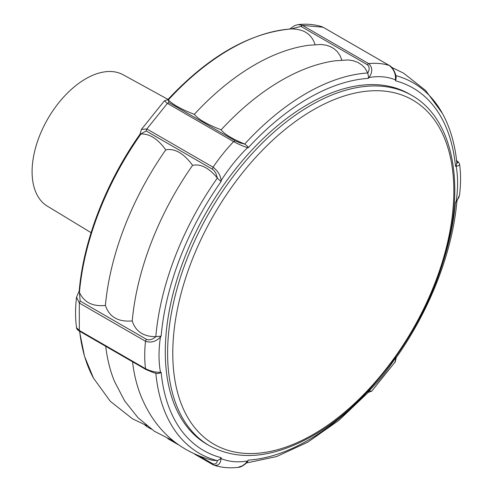 <?xml version="1.0" encoding="UTF-8"?>
<svg xmlns="http://www.w3.org/2000/svg" width="492" height="492" viewBox="0 0 492 492"><rect width="100%" height="100%" fill="white"/><g stroke="black" fill="none" stroke-linecap="round" stroke-linejoin="round"><path stroke-width="0.74" d="M167.606 100.017L168.338 99.919C172.852 104.593 181.517 109.402 194.315 114.341C198.098 119.175 207.034 124.341 221.136 129.82C224.383 134.138 232.236 138.873 244.702 144.039L247.783 146.555L248.282 147.686L247.587 147.643L247.783 146.555M341.848 60.092L339.997 55.467L337.106 51.414L334.08 48.745L330.495 46.672L326.436 45.258L320.889 44.434L308.607 45.301A212.384 122.619 120 0 0 194.315 114.341M315.04 44.643C311.762 34.2 303.847 28.96 291.295 28.93L290.987 28.948M167.907 99.636L164.377 100.835L167.409 103.388L146.85 128.959L141.413 129.427L139.962 134.267C106.1 182.089 83.474 240.373 79.181 291.079L79.452 292.463C84.046 302.402 92.699 306.719 105.405 305.427C109.292 317.014 118.228 322.174 132.225 320.907C135.564 331.423 143.43 336.676 155.816 336.663L161.136 336.134A209.309 120.847 120 0 1 221.166 181.419L220.244 180.816L221.179 180.49C220.551 175.324 217.845 170.89 213.061 167.188L212.366 169.187L146.155 130.964L139.968 134.396M411.767 95.411L409.442 94.07A202.267 116.782 120 0 0 308.312 104.089A202.267 116.782 120 0 0 176.173 282.334A202.267 116.782 120 0 0 207.175 444.411L209.5 445.752C238.7 461.453 273.042 458.181 312.531 435.924C373.311 401.841 430.875 319.775 448.206 242.759C464.343 176.185 450.315 116.955 411.767 95.411A202.267 116.782 120 0 0 310.63 105.429A202.267 116.782 120 0 0 239.118 168.842A202.267 116.782 120 0 0 209.5 445.752M389.621 65.682L389.258 65.461C393.871 69.261 395.931 74.071 395.445 79.882A116.303 67.146 120 0 0 369.037 77.521L368.496 76.863L367.776 72.982L365.058 68.247L361.866 64.969L357.905 62.435L353.311 60.75L348.262 59.95L335.427 60.78A212.384 122.619 120 0 0 221.136 129.82M91.081 232.667L47.337 206.148A75.848 43.794 -60 0 1 36.303 145.22A75.848 43.794 -60 0 1 85.731 78.806A75.848 43.794 -60 0 1 123.184 74.784L168.018 99.409M220.244 180.816L217.353 178.061C208.928 167.877 200.668 163.639 192.587 165.337C183.75 153.307 174.808 148.141 165.767 149.857C157.827 138.867 149.543 133.59 140.927 134.015L140.866 134.021M105.719 346.3A212.384 122.619 120 0 0 114.519 381.472L124.611 400.857L137.988 417.69L154.433 431.281L173.393 441.004M132.532 361.78A212.384 122.619 120 0 0 141.339 396.958C155.121 429.934 178.737 451.023 212.187 460.229L217.452 460.66L220.244 458.962L221.166 457.695A209.309 120.847 120 0 1 161.136 372.29L159.888 373.096L160.453 372.21C156.019 372.524 151.038 371.349 145.515 368.68L79.31 330.452L76.506 327.654C76.635 329.013 77.736 330.243 79.815 331.344L146.026 369.572L153.547 372.653L157.44 373.533L159.888 373.096M217.452 460.66L216.744 462.664L215.742 463.741L214.014 464.141L212.366 463.569L213.061 464.768L214.641 465.426L217.808 465.075L219.383 463.716L220.459 461.767L221.179 458.606L220.244 458.962M221.166 457.695L221.179 458.606A116.303 67.146 120 0 0 247.587 460.961L245.514 463.433L242.507 465.776L237.919 467.4C240.871 467.271 244.044 465.444 247.433 461.914L248.282 460.112A209.309 120.847 120 0 0 368.342 390.802L368.496 391.73L369.037 390.845L368.342 390.802M247.783 461.422L248.282 460.112M237.919 467.4C229.629 468.329 221.769 467.64 214.346 465.34L213.061 464.768M165.767 149.857A212.384 122.619 120 0 0 105.405 305.427M192.587 165.337A212.384 122.619 120 0 0 132.225 320.907M79.421 292.389L80.159 301.055L146.37 339.283L145.515 341.27C151.038 343.072 156.019 341.651 160.453 337.002L159.888 336.374M76.506 327.654C75.239 318.072 75.251 307.887 76.549 297.113L79.31 303.041L79.31 330.452L80.159 331.454M438.058 276.559A209.309 120.847 120 0 0 455.487 202.347L456.644 201.652L459.553 194.906L458.655 197.901L456.17 201.48L456.392 201.911M456.939 200.859C452.652 251.59 430.008 309.905 396.134 357.752L395.457 357.069M323.373 27.423L321.762 26.66L323.053 27.232L302.494 25.399L298.201 24.6L294.665 25.578L289.647 29.04M456.711 163.018L456.392 165.189L455.487 166.198A209.309 120.847 120 0 0 395.457 80.793L396.146 77.964C396.392 74.759 392.85 66.875 389.43 65.534L323.226 27.306L389.258 65.461A126.419 72.988 120 0 0 368.705 63.622L302.494 25.399L300.944 26.396L291.202 28.93M395.457 80.793L396.035 79.323M368.496 76.863L368.342 78.369L369.037 77.521C372.776 71.998 372.665 67.367 368.705 63.622L367.155 64.618L300.944 26.396M168.307 99.882L168.953 102.594L235.164 140.823L233.62 141.616C239.05 144.507 243.706 146.518 247.587 147.643A116.303 67.146 120 0 0 221.179 180.49L221.166 181.419M396.035 357.469L395.445 357.992L395.383 360.777L394.695 362.567L371.724 391.165L369.037 390.845A116.303 67.146 120 0 0 395.445 357.992L395.451 357.333M367.825 392.112L368.496 391.73M456.392 165.189L456.17 166.278L457.615 166.056L459.337 165.207L459.602 164.34C459.147 162.655 458.04 161.431 456.293 160.656M291.295 28.93A213.823 123.449 120 0 0 168.338 99.919M168.953 102.594L167.409 103.388L233.62 141.616A126.419 72.988 120 0 0 213.061 167.188L146.85 128.959L146.155 130.964M161.136 372.29L160.453 372.21A116.303 67.146 120 0 1 160.453 337.002L161.136 336.134M455.487 166.198L456.17 166.278A116.303 67.146 120 0 1 456.17 201.48L455.487 202.347M368.342 78.369A209.309 120.847 120 0 0 248.282 147.686M367.776 72.982A213.897 123.492 120 0 0 244.702 144.039M313.306 109.857A198.737 114.741 120 0 0 243.042 172.163A198.737 114.741 120 0 0 172.778 353.262A198.737 114.741 120 0 0 313.306 434.393A198.737 114.741 120 0 0 453.833 190.994A198.737 114.741 120 0 0 313.306 109.857M235.164 140.823L239.948 142.877L244.85 144.095M80.159 301.055L79.31 303.041L145.515 341.27A126.419 72.988 120 0 0 145.515 368.68L146.37 369.683M217.452 178.184L215.742 172.987L214.014 170.54L212.366 169.187M79.686 331.27A213.823 123.449 120 0 0 93.455 378.065L84.507 356.276L79.476 331.141M155.829 373.243A213.897 123.492 120 0 0 217.353 460.672M146.155 425.346L146.85 426.546L144.445 424.676M212.366 463.569L199.857 456.348M173.682 441.238L173.043 440.869M146.868 425.758L146.222 425.383M140.927 134.015A213.823 123.449 120 0 0 79.452 292.463M217.353 178.061A213.897 123.492 120 0 0 155.816 336.663M367.825 73.099L368.938 70.411L369.191 68.259L368.52 65.934L367.155 64.618M456.939 163.578C455.051 144.322 450.192 127.576 442.369 113.338A213.897 123.492 120 0 0 395.82 75.608M146.37 339.283L148.313 339.874L151.124 339.535L153.406 338.539L155.964 336.651M456.883 163.012L458.015 162.354L456.662 160.982M291.147 28.936C249.542 32.675 208.405 56.273 167.735 99.716M146.573 425.518L132.446 418.784L110.245 401.244L93.455 378.065M146.678 426.466L151.376 429.178M167.821 438.673L178.19 444.663M194.641 454.159L212.888 464.694M321.762 26.66C314.32 24.366 306.467 23.684 298.201 24.6M341.534 37.878L357.979 47.373M368.348 53.364L384.799 62.859M391.681 67.343L403.606 73.185L425.635 90.491L442.369 113.338M164.377 100.835L141.413 129.427M371.724 391.165L368.213 392.364M459.602 164.34C460.887 173.916 460.875 184.1 459.553 194.906M368.367 392.29L338.797 420.426L307.795 442.154L276.59 456.564L246.412 462.997M76.549 297.106L79.446 290.36M394.695 362.567C395.131 362.53 395.617 360.9 396.158 357.678"/></g></svg>

